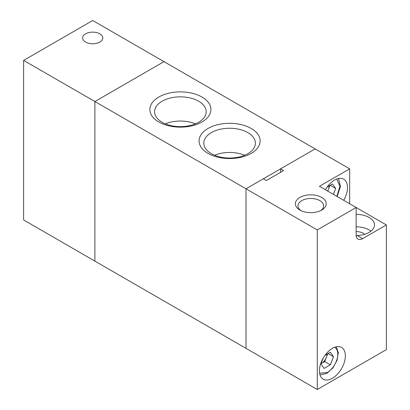 <?xml version="1.0" encoding="UTF-8"?>
<svg xmlns="http://www.w3.org/2000/svg" width="410" height="410" viewBox="0 0 410 410"><rect width="100%" height="100%" fill="white"/><g stroke="black" fill="none" stroke-linecap="round" stroke-linejoin="round"><path stroke-width="0.61" d="M320.702 210.576A12.823 7.406 -0 0 0 323.628 205.871A12.823 7.406 -0 0 0 319.872 200.633A12.823 7.406 -0 0 0 301.734 200.633A12.823 7.406 -0 0 0 297.978 205.871A12.823 7.406 -0 0 0 300.899 210.576M321.707 197.456A15.421 8.902 -0 0 0 299.9 197.456A15.421 8.902 -0 0 0 299.9 210.048L299.9 210.048A15.421 8.902 -0 0 0 321.707 210.048A15.421 8.902 -0 0 0 321.707 197.456M356.146 231.594A10.076 5.817 180 0 1 364.669 234.31M319.436 370.799A18.322 10.578 120 0 0 323.234 379.188A18.322 10.578 120 0 0 337.353 374.279A18.322 10.578 120 0 0 345.348 355.839A18.322 10.578 120 0 0 341.556 347.454A18.322 10.578 120 0 0 327.436 352.364A18.322 10.578 120 0 0 319.436 370.799M325.391 189.738A18.322 10.578 -60 0 1 343.713 179.16A18.322 10.578 -60 0 1 347.511 187.544A18.322 10.578 -60 0 1 343.713 200.316M356.167 235.499L357.166 235.509A18.322 10.578 -0 0 0 369.102 232.424A18.322 10.578 -0 0 0 374.468 224.946A18.322 10.578 -0 0 0 356.146 214.368M356.146 226.832A18.322 10.578 180 0 1 370.947 231.178M23.626 60.393L92.721 20.5L163.974 61.638L94.879 101.531L94.879 261.098L23.626 219.96L23.626 60.393L246.026 188.795L315.121 148.902L163.974 61.638L94.879 101.531L94.879 261.098L246.026 348.362L246.026 188.795L317.279 229.933L317.279 389.5L246.026 348.362L246.026 188.795L263.297 178.821L266.321 180.564L283.597 170.591L280.573 168.848L315.121 148.902L349.668 168.848L319.436 186.299L356.146 207.491L317.279 229.933M280.573 172.338L280.573 168.848M317.279 389.5L386.374 349.607L386.374 224.946L356.146 207.491L356.146 234.92A9.158 5.289 120 0 0 358.043 239.112A9.158 5.289 120 0 0 362.624 238.656L386.374 224.946M349.668 203.755L349.668 168.848M334.586 347.311A14.965 8.641 -60 0 1 337.015 359.262A14.965 8.641 -60 0 1 327.211 372.546L319.626 373.223M321.03 363.701L321.599 363.373A7.693 4.443 120 0 0 326.309 357.51A7.693 4.443 120 0 0 327.036 354.148M324.976 355.337L330.352 352.231L333.494 356.7L330.352 364.797L324.069 368.426L320.928 363.957L323.218 358.063M333.494 356.7L328.051 353.558M327.78 353.717L324.74 361.558L330.352 364.797M321.045 363.66A7.693 4.443 120 0 0 321.599 363.373L324.74 361.558M247.86 132.62A25.804 14.898 -0 0 0 211.37 132.62A25.804 14.898 -0 0 0 203.811 143.157A25.804 14.898 -0 0 0 211.37 153.688A25.804 14.898 -0 0 0 247.86 153.688A25.804 14.898 -0 0 0 255.42 143.157A25.804 14.898 -0 0 0 247.86 132.62M251.207 153.391A30.535 17.63 -0 0 0 251.207 128.458A30.535 17.63 -0 0 0 208.024 128.458A30.535 17.63 -0 0 0 208.024 153.391A30.535 17.63 -0 0 0 251.207 153.391M201.976 97.042A30.535 17.63 -0 0 0 158.793 97.042A30.535 17.63 -0 0 0 158.793 121.975A30.535 17.63 -0 0 0 201.976 121.975A30.535 17.63 -0 0 0 201.976 97.042M198.63 101.203A25.804 14.898 -0 0 0 170.509 97.975A25.804 14.898 -0 0 0 154.58 111.74A25.804 14.898 -0 0 0 162.14 122.272A25.804 14.898 -0 0 0 190.26 125.501A25.804 14.898 -0 0 0 206.189 111.74A25.804 14.898 -0 0 0 198.63 101.203M244.667 155.252A25.804 14.898 -0 0 0 214.558 155.252M195.442 123.84A25.804 14.898 -0 0 0 165.333 123.84M99.845 33.84A10.076 5.817 -0 0 0 88.862 32.58A10.076 5.817 -0 0 0 82.646 37.951A10.076 5.817 -0 0 0 85.593 42.066A10.076 5.817 -0 0 0 96.575 43.327A10.076 5.817 -0 0 0 102.797 37.951A10.076 5.817 -0 0 0 99.845 33.84M327.605 191.014A7.693 4.443 120 0 0 328.471 189.215A7.693 4.443 120 0 0 329.194 185.853M336.748 179.016L339.946 186.186L336.851 196.354M327.139 187.042L332.51 183.936L335.652 188.405L333.356 194.335M335.652 188.405L330.214 185.264M329.942 185.422L327.739 191.091M362.624 238.656L357.166 235.509M320.051 374.991L326.832 373.387L332.792 368.057L336.999 360.503L338.311 352.754L336.328 346.793M337.143 196.523L340.438 186.483L338.491 178.504"/></g></svg>

